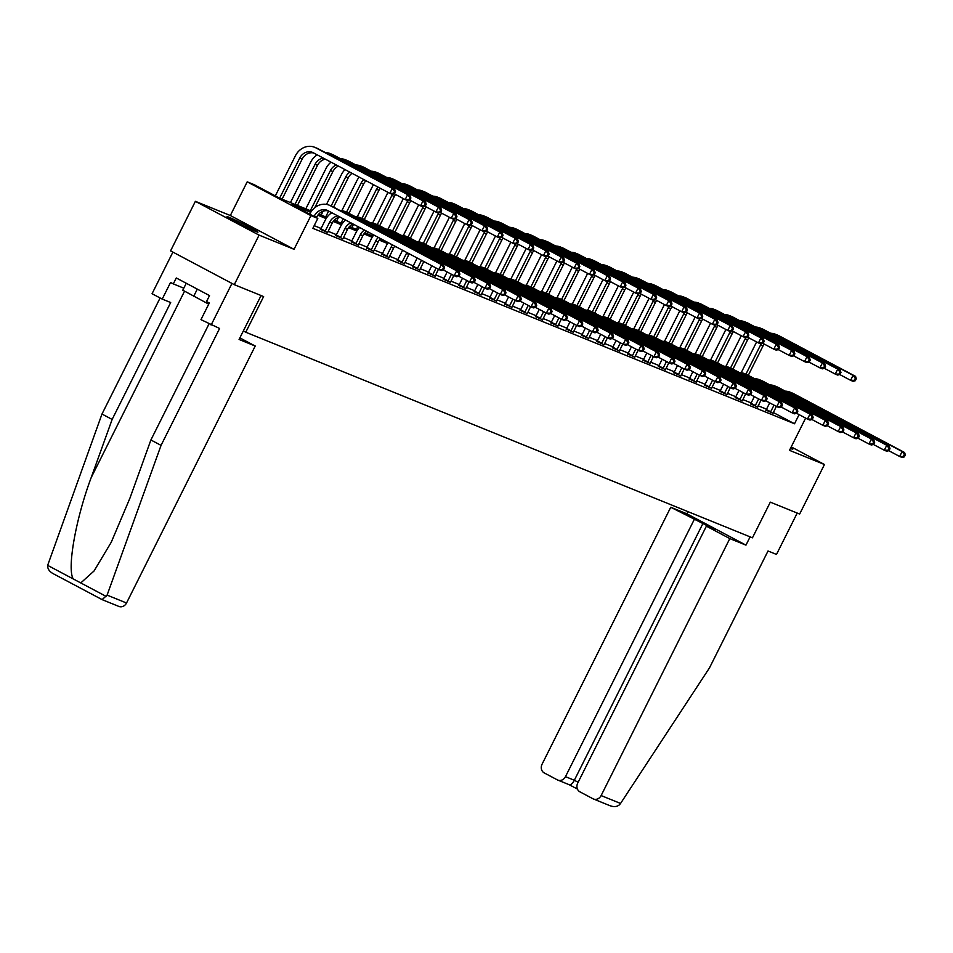 <?xml version="1.0" encoding="UTF-8"?>
<svg xmlns="http://www.w3.org/2000/svg" width="953" height="953" viewBox="0 0 953 953"><rect width="100%" height="100%" fill="white"/><g stroke="black" fill="none" stroke-linecap="round" stroke-linejoin="round"><path stroke-width="1.43" d="M790.454 448.422A17.297 0.739 26.6 0 0 790.776 448.553A17.297 0.739 26.6 0 0 792.813 449.173A17.297 0.739 26.6 0 0 790.799 447.743M229.065 217.296A17.297 0.739 26.6 0 0 227.028 216.676A17.297 0.739 26.6 0 0 238.357 223.157A17.297 0.739 26.6 0 0 255.928 231.543A17.297 0.739 26.6 0 0 257.965 232.163A17.297 0.739 26.6 0 0 246.624 225.682A17.297 0.739 26.6 0 0 229.065 217.296M805.642 418.093L789.501 450.34L824.452 464.516L799.65 514.048L770.31 502.148L752.453 537.814L245.767 332.228L263.624 296.562L234.283 284.661L170.575 250.865L195.377 201.333L259.085 235.117L294.048 249.305L310.916 215.616L247.196 181.832L254.094 184.632L279.92 198.331L311.536 211.161M294.048 249.305L230.328 215.521L195.377 201.333M230.328 215.521L247.196 181.832M824.452 464.516L791.228 446.897M234.283 284.661L259.085 235.117M243.349 330.941L245.767 332.228M310.749 212.34L291.975 204.716L317.802 218.416L312.846 228.327L794.516 423.763L773.276 412.494M766.534 409.182L758.159 405.787M751.167 402.952L742.804 399.557M735.811 396.722L727.437 393.327M720.444 390.492L712.082 387.097M705.089 384.262L696.714 380.866M689.734 378.031L681.359 374.636M674.367 371.789L665.992 368.394M659.011 365.559L650.637 362.164M643.644 359.329L635.282 355.934M628.289 353.098L619.915 349.703M612.934 346.868L604.559 343.473M597.567 340.638L589.192 337.243M582.212 334.396L573.837 331.001M566.844 328.166L558.482 324.77M551.489 321.935L543.115 318.54M536.122 315.705L527.759 312.31M520.767 309.475L512.392 306.08M505.412 303.245L497.037 299.85M490.045 297.002L481.682 293.607M474.689 290.772L466.315 287.377M459.322 284.542L450.96 281.147M443.967 278.312L435.592 274.917M428.612 272.082L420.237 268.686M413.245 265.851L404.882 262.456M397.889 259.609L389.515 256.214M382.522 253.379L374.16 249.984M367.167 247.149L358.793 243.754M351.812 240.918L343.437 237.523M336.445 234.688L328.082 231.293M321.09 228.458L314.18 225.647M320.494 229.339L327.558 232.544M335.849 235.57L342.913 238.774M351.216 241.8L358.28 245.016M366.571 248.03L373.636 251.247M381.939 254.272L389.003 257.477M397.294 260.503L404.358 263.707M412.649 266.733L419.713 269.937M428.016 272.963L435.08 276.179M443.371 279.193L450.435 282.41M458.738 285.423L465.803 288.64M474.094 291.666L481.158 294.87M489.449 297.896L496.513 301.1M504.816 304.126L511.88 307.331M520.171 310.356L527.235 313.573M535.538 316.587L542.602 319.803M550.894 322.817L557.958 326.033M566.249 329.059L573.313 332.263M581.616 335.289L588.68 338.494M596.971 341.519L604.035 344.724M612.338 347.75L619.402 350.966M627.693 353.98L634.758 357.196M643.049 360.21L650.125 363.427M658.416 366.452L665.48 369.657M673.771 372.683L680.835 375.887M689.138 378.913L696.202 382.117M704.493 385.143L711.557 388.359M719.86 391.373L726.925 394.59M735.216 397.604L742.28 400.82M750.571 403.846L757.635 407.05M765.938 410.076L773.002 413.28M794.516 423.763L799.09 414.626M317.802 218.416L310.916 215.616M318.767 214.091L326.891 217.391M334.122 220.322L342.258 223.621M349.489 226.552L357.613 229.852M364.844 232.782L372.968 236.082M380.211 239.024L385.155 241.026M397.21 247.423L394.637 246.374M387.549 243.503L379.282 240.144M372.194 237.273L363.915 233.914M356.827 231.031L348.56 227.684M341.472 224.801L333.193 221.441M326.105 218.571L317.837 215.211M316.408 217.677L316.753 216.986A11.091 9.733 112.1 0 1 328.32 210.887M314.073 216.438L314.299 215.986A11.091 9.733 112.1 0 1 327.082 210.279A11.091 9.733 112.1 0 1 327.868 210.649L438.856 269.496L441.334 264.553L330.346 205.693A16.63 14.605 -67.9 0 0 329.166 205.145A16.63 14.605 -67.9 0 0 309.987 213.71L309.761 214.151M443.562 269.902L441.31 270.497L438.856 269.496L443.562 269.902L444.551 267.924L443.562 267.519L442.573 269.508M443.562 267.519L441.334 264.553L443.788 265.542L332.811 206.694A16.63 14.605 -67.9 0 0 331.62 206.134L329.166 205.145M443.788 265.542L444.551 267.924M394.518 193.745L395.507 191.767L394.53 191.362L393.529 193.352L394.518 193.745L392.279 194.352L389.813 193.352L392.291 188.396L315.753 147.798A16.63 14.605 -67.9 0 0 314.561 147.25A16.63 14.605 -67.9 0 0 295.394 155.816L275.322 195.889M279.634 198.176L299.695 158.103A11.091 9.733 112.1 0 1 312.477 152.385A11.091 9.733 112.1 0 1 313.275 152.754L389.813 193.352L393.529 193.352M282.076 199.201L302.161 159.091A11.091 9.733 112.1 0 1 313.716 152.992M394.53 191.362L392.291 188.396L394.756 189.397L318.219 148.799A16.63 14.605 -67.9 0 0 317.027 148.251L314.561 147.25M394.756 189.397L395.507 191.767M186.264 283.255L182.785 290.2L208.719 304.15M197.307 289.116L193.566 296.586M102.114 599.628L107.105 595.113L161.057 445.361L219.595 328.463L200.964 319.648L209.303 302.994L206.539 301.541L209.517 295.597L176.281 277.966L173.303 283.911L170.551 282.457L162.224 299.099L170.682 302.53L112.144 419.427L101.983 414.043L47.65 565.367C47.471 568.774 49.342 571.562 53.273 573.718L102.209 599.675L118.875 606.43A6.659 5.837 112.1 0 0 126.535 602.999L255.225 346.022L239.87 337.886M112.144 419.427L91.19 477.608C75.763 518.658 66.853 569.084 73.286 578.959L80.779 582.938L94.049 570.99L111.263 542.221L129.93 498.157L150.896 439.976L209.017 323.913M162.224 299.099L152.063 293.715L172.898 252.104L231.96 283.422L211.125 325.033M101.983 414.043L160.104 297.979M161.057 445.361L150.896 439.976M261.086 295.525L239.072 339.471L255.225 346.022M173.303 283.911L183.798 288.175M687.983 511.654L686.899 513.81L670.745 507.258L715.25 529.761L706.387 526.163L577.709 783.14A6.659 5.837 -67.9 0 0 579.9 791.824L592.98 798.769A6.659 5.837 -67.9 0 0 593.457 798.995A6.659 5.837 -67.9 0 0 601.129 795.564L620.558 803.45L619.521 804.725C616.889 806.941 613.506 807.167 609.372 805.416M620.558 803.45L709.485 667.886L768.023 550.989L776.492 554.432L797.208 513.059M670.745 507.258L542.054 764.246A6.659 5.837 -67.9 0 0 544.246 772.931L557.338 779.864A6.659 5.837 -67.9 0 0 557.815 780.09A6.659 5.837 -67.9 0 0 565.474 776.659L574.337 780.257C572.408 783.747 570.68 785.212 569.155 784.664M694.165 519.683L565.474 776.659M706.387 526.163L729.807 538.588L601.129 795.564M686.899 513.81L745.961 545.14L729.807 538.588M750.106 536.861L745.961 545.14M703.028 523.28L574.337 780.257L578.137 782.27M569.31 784.76L577.411 789.048L569.263 784.724M327.51 232.723L332.12 223.216A11.091 9.733 112.1 0 1 339.923 217.034M320.387 229.482L320.935 228.768L325.235 231.055L329.655 222.216A11.091 9.733 112.1 0 1 337.898 215.962M331.811 212.745A16.63 14.605 -67.9 0 0 325.354 219.94L320.935 228.768M458.917 276.132L459.906 274.154L458.929 273.749L457.928 275.739L458.917 276.132L456.678 276.727L454.212 275.739L456.69 270.783L345.713 211.923A16.63 14.605 -67.9 0 0 344.521 211.375A16.63 14.605 -67.9 0 0 339.852 210.422M443.324 269.961L454.212 275.739L457.928 275.739M458.929 273.749L456.69 270.783L459.155 271.784L348.167 212.924A16.63 14.605 -67.9 0 0 346.987 212.376L344.521 211.375M459.155 271.784L459.906 274.154M342.866 238.953L347.476 229.447A11.091 9.733 112.1 0 1 353.027 223.991M335.742 235.713L336.29 234.998L340.59 237.285L345.022 228.458A11.091 9.733 112.1 0 1 350.883 222.847M345.629 220.072A16.63 14.605 -67.9 0 0 340.709 226.171L336.29 234.998M474.272 282.362L475.273 280.385L474.284 279.991L473.296 281.969L474.272 282.362L472.033 282.97L469.567 281.969L472.057 277.013L361.068 218.154A16.63 14.605 -67.9 0 0 359.877 217.606A16.63 14.605 -67.9 0 0 355.207 216.665M458.691 276.191L469.567 281.969L473.296 281.969M474.284 279.991L472.057 277.013L474.511 278.014L363.534 219.154A16.63 14.605 -67.9 0 0 362.343 218.606L359.877 217.606M474.511 278.014L475.273 280.385M317.218 154.851A16.63 14.605 -67.9 0 0 310.749 162.046L290.451 202.596M294.977 204.442L315.062 164.333A11.091 9.733 112.1 0 1 323.305 158.079M297.431 205.431L317.516 165.334A11.091 9.733 112.1 0 1 325.318 159.151M409.885 199.975L410.874 197.998L409.885 197.605L408.897 199.582L409.885 199.975L407.634 200.583L405.18 199.582L407.658 194.626L331.108 154.041A16.63 14.605 -67.9 0 0 329.929 153.481A16.63 14.605 -67.9 0 0 325.247 152.54M394.292 193.804L405.18 199.582L408.897 199.582M409.885 197.605L407.658 194.626L410.112 195.627L333.574 155.029A16.63 14.605 -67.9 0 0 332.383 154.481L329.929 153.481M410.112 195.627L410.874 197.998M331.036 162.177A16.63 14.605 -67.9 0 0 326.117 168.276L305.806 208.838M310.333 210.673L330.417 170.563A11.091 9.733 112.1 0 1 336.29 164.964M314.788 207.694L332.883 171.564A11.091 9.733 112.1 0 1 338.422 166.096M425.241 206.217L426.229 204.228L425.252 203.835L424.252 205.812L425.241 206.217L423.001 206.813L420.535 205.812L423.013 200.857L346.475 160.271A16.63 14.605 -67.9 0 0 345.284 159.711A16.63 14.605 -67.9 0 0 340.614 158.77M409.647 200.047L420.535 205.812L424.252 205.812M425.252 203.835L423.013 200.857L425.479 201.857L348.929 161.271A16.63 14.605 -67.9 0 0 347.75 160.712L345.284 159.711M425.479 201.857L426.229 204.228M358.233 245.183L362.843 235.689A11.091 9.733 112.1 0 1 366.655 231.21M351.109 241.943L351.645 241.228L355.957 243.515L360.377 234.688A11.091 9.733 112.1 0 1 364.439 230.042M359.638 227.493A16.63 14.605 -67.9 0 0 356.077 232.401L351.645 241.228M489.639 288.604L490.628 286.615L489.639 286.222L488.651 288.199L489.639 288.604L487.388 289.2L484.934 288.199L487.412 283.244L376.423 224.396A16.63 14.605 -67.9 0 0 375.244 223.836A16.63 14.605 -67.9 0 0 370.574 222.895M474.046 282.433L484.934 288.199L488.651 288.199M489.639 286.222L487.412 283.244L489.878 284.244L378.889 225.384A16.63 14.605 -67.9 0 0 377.698 224.837L375.244 223.836M489.878 284.244L490.628 286.615M373.588 251.413L378.198 241.919A11.091 9.733 112.1 0 1 380.604 238.619M366.464 248.173L367.012 247.458L371.313 249.746L375.732 240.918A11.091 9.733 112.1 0 1 378.353 237.416M373.802 235.01A16.63 14.605 -67.9 0 0 371.432 238.631L367.012 247.458M504.995 294.834L505.983 292.845L505.007 292.452L504.018 294.429L504.995 294.834L502.755 295.43L500.289 294.429L502.767 289.474L391.79 230.626A16.63 14.605 -67.9 0 0 390.599 230.066A16.63 14.605 -67.9 0 0 385.929 229.125M489.413 288.664L500.289 294.429L504.018 294.429M505.007 292.452L502.767 289.474L505.233 290.474L394.244 231.627A16.63 14.605 -67.9 0 0 393.065 231.067L390.599 230.066M505.233 290.474L505.983 292.845M388.955 257.655L393.553 248.149A11.091 9.733 112.1 0 1 394.804 246.148M381.831 254.403L382.367 253.701L386.68 255.976L391.099 247.149A11.091 9.733 112.1 0 1 392.517 244.933M388.133 242.61A16.63 14.605 -67.9 0 0 386.787 244.861L382.367 253.701M520.362 301.065L521.351 299.087L520.362 298.682L519.373 300.66L520.362 301.065L518.11 301.66L515.656 300.66L518.134 295.704L407.145 236.856A16.63 14.605 -67.9 0 0 405.966 236.296A16.63 14.605 -67.9 0 0 401.284 235.355M504.768 294.894L515.656 300.66L519.373 300.66M520.362 298.682L518.134 295.704L520.588 296.705L409.611 237.857A16.63 14.605 -67.9 0 0 408.42 237.297L405.966 236.296M520.588 296.705L521.351 299.087M345.034 169.598A16.63 14.605 -67.9 0 0 341.472 174.506L326.51 204.383M323.103 211.197L321.173 215.068M325.7 216.903L328.63 211.054M331.179 205.955L345.784 176.793A11.091 9.733 112.1 0 1 349.846 172.148M330.143 213.937L330.965 212.293M333.574 207.099L348.238 177.794A11.091 9.733 112.1 0 1 352.05 173.327M440.596 212.448L441.596 210.458L440.608 210.065L439.619 212.042L440.596 212.448L438.356 213.043L435.89 212.042L438.38 207.087L361.83 166.501A16.63 14.605 -67.9 0 0 360.639 165.941A16.63 14.605 -67.9 0 0 355.969 165M425.014 206.277L435.89 212.042L439.619 212.042M440.608 210.065L438.38 207.087L440.834 208.088L364.296 167.502A16.63 14.605 -67.9 0 0 363.105 166.942L360.639 165.941M440.834 208.088L441.596 210.458M359.21 177.115A16.63 14.605 -67.9 0 0 356.839 180.748L341.877 210.613M338.458 217.439L336.528 221.299M341.055 223.133L343.235 218.797M346.535 212.185L361.139 183.024A11.091 9.733 112.1 0 1 363.748 179.533M348.929 213.329L363.605 184.024A11.091 9.733 112.1 0 1 366.012 180.725M455.963 218.678L456.952 216.7L455.963 216.295L454.974 218.273L455.963 218.678L453.711 219.273L451.257 218.273L453.735 213.329L377.185 172.731A16.63 14.605 -67.9 0 0 376.006 172.183A16.63 14.605 -67.9 0 0 371.336 171.23M440.369 212.507L451.257 218.273L454.974 218.273M455.963 216.295L453.735 213.329L456.201 214.318L379.651 173.732A16.63 14.605 -67.9 0 0 378.46 173.172L376.006 172.183M456.201 214.318L456.952 216.7M373.528 184.715A16.63 14.605 -67.9 0 0 372.194 186.979L357.232 216.855M353.527 224.253L351.883 227.529M356.41 229.363L357.828 226.54M361.902 218.428L376.495 189.254A11.091 9.733 112.1 0 1 377.924 187.038M364.284 219.559L378.96 190.255A11.091 9.733 112.1 0 1 380.211 188.253M471.318 224.908L472.307 222.931L471.33 222.525L470.341 224.515L471.318 224.908L469.079 225.504L466.613 224.515L469.09 219.559L392.553 178.961A16.63 14.605 -67.9 0 0 391.361 178.414A16.63 14.605 -67.9 0 0 386.692 177.461M455.737 218.737L466.613 224.515L470.341 224.515M471.33 222.525L469.09 219.559L471.556 220.56L395.019 179.962A16.63 14.605 -67.9 0 0 393.827 179.414L391.361 178.414M471.556 220.56L472.307 222.931M404.31 263.886L408.92 254.38A11.091 9.733 112.1 0 1 409.23 253.796M397.187 260.645L397.735 259.931L402.035 262.206L406.454 253.379A11.091 9.733 112.1 0 1 406.907 252.557M402.595 250.27A16.63 14.605 -67.9 0 0 402.154 251.104L397.735 259.931M535.717 307.295L536.706 305.317L535.729 304.912L534.728 306.902L535.717 307.295L533.477 307.89L531.012 306.89L533.489 301.946L422.513 243.086A16.63 14.605 -67.9 0 0 421.321 242.538A16.63 14.605 -67.9 0 0 416.652 241.585M520.124 301.124L531.012 306.89L534.728 306.902M535.729 304.912L533.489 301.946L535.955 302.947L424.967 244.087A16.63 14.605 -67.9 0 0 423.787 243.527L421.321 242.538M535.955 302.947L536.706 305.317M387.99 192.387A16.63 14.605 -67.9 0 0 387.549 193.209L372.599 223.085M368.132 231.996L367.25 233.759M371.777 235.594L372.432 234.283M377.257 224.658L391.862 195.496A11.091 9.733 112.1 0 1 392.565 194.269M379.651 225.79L394.316 196.485A11.091 9.733 112.1 0 1 395.578 194.483M486.685 231.138L487.674 229.161L486.685 228.756L485.696 230.745L486.685 231.138L484.434 231.746L481.98 230.745L484.458 225.79L407.908 185.192A16.63 14.605 -67.9 0 0 406.728 184.644A16.63 14.605 -67.9 0 0 402.047 183.703M471.092 224.968L481.98 230.745L485.696 230.745M486.685 228.756L484.458 225.79L486.912 226.79L410.374 186.192A16.63 14.605 -67.9 0 0 409.182 185.644L406.728 184.644M486.912 226.79L487.674 229.161M419.665 270.116L423.823 261.527M412.542 266.876L413.09 266.161L417.39 268.448L421.476 260.288M417.176 258.001L413.09 266.161M551.072 313.525L552.073 311.548L551.084 311.143L550.095 313.132L551.072 313.525L548.833 314.121L546.367 313.132L548.857 308.176L437.868 249.317A16.63 14.605 -67.9 0 0 436.677 248.769A16.63 14.605 -67.9 0 0 432.007 247.816M535.491 307.354L546.367 313.132L550.095 313.132M551.084 311.143L548.857 308.176L551.31 309.177L440.334 250.317A16.63 14.605 -67.9 0 0 439.142 249.769L436.677 248.769M551.31 309.177L552.073 311.548M403.357 198.617A16.63 14.605 -67.9 0 0 402.916 199.439L387.954 229.316M392.612 230.888L407.217 201.726A11.091 9.733 112.1 0 1 407.92 200.499M395.007 232.02L409.683 202.727A11.091 9.733 112.1 0 1 410.934 200.726M502.04 237.368L503.029 235.391L502.052 234.998L501.052 236.975L502.04 237.368L499.801 237.976L497.335 236.975L499.813 232.02L423.275 191.434A16.63 14.605 -67.9 0 0 422.084 190.874A16.63 14.605 -67.9 0 0 417.414 189.933M486.447 231.198L497.335 236.975L501.052 236.975M502.052 234.998L499.813 232.02L502.279 233.02L425.729 192.423A16.63 14.605 -67.9 0 0 424.55 191.875L422.084 190.874M502.279 233.02L503.029 235.391M435.033 276.346L438.428 269.27M427.909 273.106L428.445 272.391L432.757 274.678L436.081 268.031M431.78 265.756L428.445 272.391M566.439 319.755L567.428 317.778L566.439 317.385L565.451 319.362L566.439 319.755L564.188 320.363L561.734 319.362L564.212 314.407L453.223 255.547A16.63 14.605 -67.9 0 0 452.044 254.999A16.63 14.605 -67.9 0 0 447.374 254.058M550.846 313.585L561.734 319.362L565.451 319.362M566.439 317.385L564.212 314.407L566.678 315.407L455.689 256.548A16.63 14.605 -67.9 0 0 454.498 256L452.044 254.999M566.678 315.407L567.428 317.778M418.712 204.847A16.63 14.605 -67.9 0 0 418.272 205.669L403.322 235.546M407.979 237.118L422.584 207.957A11.091 9.733 112.1 0 1 423.275 206.741M410.374 238.262L425.038 208.957A11.091 9.733 112.1 0 1 426.289 206.956M517.396 243.611L518.396 241.621L517.408 241.228L516.419 243.206L517.396 243.611L515.156 244.206L512.69 243.206L515.18 238.25L438.63 197.664A16.63 14.605 -67.9 0 0 437.439 197.104A16.63 14.605 -67.9 0 0 432.769 196.163M501.814 237.44L512.69 243.206L516.419 243.206M517.408 241.228L515.18 238.25L517.634 239.251L441.096 198.665A16.63 14.605 -67.9 0 0 439.905 198.105L437.439 197.104M517.634 239.251L518.396 241.621M450.388 282.576L453.783 275.512M443.264 279.336L443.812 278.621L448.113 280.909L451.436 274.261M447.136 271.986L443.812 278.621M581.795 325.997L582.783 324.008L581.806 323.615L580.818 325.592L581.795 325.997L579.555 326.593L577.089 325.592L579.567 320.637L468.59 261.789A16.63 14.605 -67.9 0 0 467.399 261.229A16.63 14.605 -67.9 0 0 462.729 260.288M566.213 319.827L577.089 325.592L580.818 325.592M581.806 323.615L579.567 320.637L582.033 321.637L471.044 262.778A16.63 14.605 -67.9 0 0 469.865 262.23L467.399 261.229M582.033 321.637L582.783 324.008M434.08 211.078A16.63 14.605 -67.9 0 0 433.639 211.911L418.677 241.776M423.335 243.349L437.939 214.187A11.091 9.733 112.1 0 1 438.642 212.972M425.729 244.492L440.405 215.187A11.091 9.733 112.1 0 1 441.656 213.186M532.763 249.841L533.751 247.851L532.763 247.458L531.774 249.436L532.763 249.841L530.511 250.436L528.057 249.436L530.535 244.48L453.997 203.894A16.63 14.605 -67.9 0 0 452.806 203.334A16.63 14.605 -67.9 0 0 448.136 202.393M517.169 243.67L528.057 249.436L531.774 249.436M532.763 247.458L530.535 244.48L533.001 245.481L456.451 204.895A16.63 14.605 -67.9 0 0 455.26 204.335L452.806 203.334M533.001 245.481L533.751 247.851M465.755 288.807L469.138 281.743M458.631 285.566L459.167 284.852L463.48 287.139L466.803 280.504M462.491 278.216L459.167 284.852M597.162 332.228L598.15 330.238L597.162 329.845L596.173 331.823L597.162 332.228L594.91 332.823L592.456 331.823L594.934 326.867L483.945 268.019A16.63 14.605 -67.9 0 0 482.766 267.459A16.63 14.605 -67.9 0 0 478.084 266.518M581.568 326.057L592.456 331.823L596.173 331.823M597.162 329.845L594.934 326.867L597.388 327.868L486.411 269.02A16.63 14.605 -67.9 0 0 485.22 268.46L482.766 267.459M597.388 327.868L598.15 330.238M449.435 217.308A16.63 14.605 -67.9 0 0 448.994 218.142L434.032 248.006M438.702 249.579L453.294 220.417A11.091 9.733 112.1 0 1 453.997 219.202M441.084 250.722L455.76 221.418A11.091 9.733 112.1 0 1 457.011 219.416M548.118 256.071L549.107 254.094L548.13 253.689L547.141 255.666L548.118 256.071L545.878 256.667L543.413 255.666L545.89 250.722L469.352 210.125A16.63 14.605 -67.9 0 0 468.161 209.577A16.63 14.605 -67.9 0 0 463.492 208.624M532.536 249.9L543.413 255.666L547.141 255.666M548.13 253.689L545.89 250.722L548.356 251.711L471.818 211.125A16.63 14.605 -67.9 0 0 470.627 210.577L468.161 209.577M548.356 251.711L549.107 254.094M481.11 295.049L484.505 287.973M473.986 291.797L474.534 291.094L478.835 293.369L482.158 286.734M477.858 284.447L474.534 291.094M612.517 338.458L613.506 336.48L612.529 336.075L611.528 338.053L612.517 338.458L610.277 339.054L607.811 338.053L610.289 333.109L499.312 274.25A16.63 14.605 -67.9 0 0 498.121 273.69A16.63 14.605 -67.9 0 0 493.451 272.749M596.923 332.287L607.811 338.053L611.528 338.053M612.529 336.075L610.289 333.109L612.755 334.098L501.766 275.25A16.63 14.605 -67.9 0 0 500.587 274.69L498.121 273.69M612.755 334.098L613.506 336.48M464.79 223.55A16.63 14.605 -67.9 0 0 464.349 224.372L449.399 254.248M454.057 255.821L468.662 226.647A11.091 9.733 112.1 0 1 469.364 225.432M456.451 256.953L471.127 227.648A11.091 9.733 112.1 0 1 472.378 225.647M563.485 262.301L564.474 260.324L563.485 259.919L562.496 261.908L563.485 262.301L561.234 262.897L558.78 261.908L561.257 256.953L484.708 216.355A16.63 14.605 -67.9 0 0 483.528 215.807A16.63 14.605 -67.9 0 0 478.859 214.854M547.892 256.131L558.78 261.908L562.496 261.908M563.485 259.919L561.257 256.953L563.711 257.953L487.174 217.355A16.63 14.605 -67.9 0 0 485.982 216.807L483.528 215.807M563.711 257.953L564.474 260.324M496.465 301.279L499.86 294.203M489.342 298.039L489.89 297.324L494.19 299.599L497.526 292.964M493.213 290.677L489.89 297.324M627.872 344.688L628.873 342.711L627.884 342.306L626.895 344.295L627.872 344.688L625.633 345.284L623.167 344.283L625.656 339.339L514.668 280.48A16.63 14.605 -67.9 0 0 513.476 279.932A16.63 14.605 -67.9 0 0 508.807 278.979M612.291 338.518L623.167 344.283L626.895 344.295M627.884 342.306L625.656 339.339L628.11 340.34L517.134 281.48A16.63 14.605 -67.9 0 0 515.942 280.921L513.476 279.932M628.11 340.34L628.873 342.711M480.157 229.78A16.63 14.605 -67.9 0 0 479.716 230.602L464.754 260.479M469.412 262.051L484.017 232.889A11.091 9.733 112.1 0 1 484.72 231.662M471.806 263.183L486.483 233.878A11.091 9.733 112.1 0 1 487.733 231.877M578.84 268.532L579.829 266.554L578.852 266.149L577.852 268.138L578.84 268.532L576.601 269.139L574.135 268.138L576.613 263.183L500.075 222.597A16.63 14.605 -67.9 0 0 498.884 222.037A16.63 14.605 -67.9 0 0 494.214 221.096M563.247 262.361L574.135 268.138L577.852 268.138M578.852 266.149L576.613 263.183L579.079 264.184L502.529 223.586A16.63 14.605 -67.9 0 0 501.349 223.038L498.884 222.037M579.079 264.184L579.829 266.554M511.832 307.509L515.228 300.433M504.709 304.269L505.245 303.554L509.557 305.842L512.881 299.194M508.58 296.907L505.245 303.554M643.239 350.918L644.228 348.941L643.239 348.536L642.251 350.525L643.239 350.918L640.988 351.514L638.534 350.525L641.012 345.57L530.023 286.71A16.63 14.605 -67.9 0 0 528.844 286.162A16.63 14.605 -67.9 0 0 524.174 285.209M627.646 344.748L638.534 350.525L642.251 350.525M643.239 348.536L641.012 345.57L643.478 346.57L532.489 287.711A16.63 14.605 -67.9 0 0 531.298 287.163L528.844 286.162M643.478 346.57L644.228 348.941M495.512 236.01A16.63 14.605 -67.9 0 0 495.072 236.832L480.121 266.709M484.779 268.281L499.384 239.12A11.091 9.733 112.1 0 1 500.075 237.893M487.174 269.413L501.838 240.12A11.091 9.733 112.1 0 1 503.089 238.119M594.195 274.762L595.196 272.784L594.207 272.391L593.219 274.369L594.195 274.762L591.956 275.369L589.49 274.369L591.98 269.413L515.43 228.827A16.63 14.605 -67.9 0 0 514.239 228.267A16.63 14.605 -67.9 0 0 509.569 227.326M578.614 268.591L589.49 274.369L593.219 274.369M594.207 272.391L591.98 269.413L594.434 270.414L517.896 229.828A16.63 14.605 -67.9 0 0 516.705 229.268L514.239 228.267M594.434 270.414L595.196 272.784M527.188 313.74L530.583 306.663M520.064 310.499L520.612 309.785L524.912 312.072L528.236 305.425M523.936 303.149L520.612 309.785M658.594 357.149L659.595 355.171L658.606 354.778L657.618 356.756L658.594 357.149L656.355 357.756L653.889 356.756L656.367 351.8L545.39 292.94A16.63 14.605 -67.9 0 0 544.199 292.392A16.63 14.605 -67.9 0 0 539.529 291.451M643.013 350.978L653.889 356.756L657.618 356.756M658.606 354.778L656.367 351.8L658.833 352.801L547.844 293.941A16.63 14.605 -67.9 0 0 546.665 293.393L544.199 292.392M658.833 352.801L659.595 355.171M510.879 242.241A16.63 14.605 -67.9 0 0 510.439 243.063L495.477 272.939M500.134 274.512L514.739 245.35A11.091 9.733 112.1 0 1 515.442 244.135M502.529 275.655L517.205 246.351A11.091 9.733 112.1 0 1 518.456 244.349M609.563 281.004L610.551 279.015L609.563 278.621L608.574 280.599L609.563 281.004L607.311 281.6L604.857 280.599L607.335 275.643L530.797 235.057A16.63 14.605 -67.9 0 0 529.606 234.498A16.63 14.605 -67.9 0 0 524.936 233.556M593.969 274.833L604.857 280.599L608.574 280.599M609.563 278.621L607.335 275.643L609.801 276.644L533.251 236.058A16.63 14.605 -67.9 0 0 532.072 235.498L529.606 234.498M609.801 276.644L610.551 279.015M542.555 319.97L545.938 312.906M535.431 316.73L535.967 316.015L540.28 318.302L543.603 311.655M539.303 309.38L535.967 316.015M673.962 363.391L674.95 361.401L673.962 361.008L672.973 362.986L673.962 363.391L671.71 363.986L669.256 362.986L671.734 358.03L560.745 299.182A16.63 14.605 -67.9 0 0 559.566 298.623A16.63 14.605 -67.9 0 0 554.884 297.681M658.368 357.22L669.256 362.986L672.973 362.986M673.962 361.008L671.734 358.03L674.188 359.031L563.211 300.171A16.63 14.605 -67.9 0 0 562.02 299.623L559.566 298.623M674.188 359.031L674.95 361.401M526.235 248.471A16.63 14.605 -67.9 0 0 525.794 249.305L510.832 279.169M515.502 280.742L530.106 251.58A11.091 9.733 112.1 0 1 530.797 250.365M517.884 281.885L532.56 252.581A11.091 9.733 112.1 0 1 533.811 250.579M624.918 287.234L625.918 285.245L624.93 284.852L623.941 286.829L624.918 287.234L622.678 287.83L620.212 286.829L622.69 281.874L546.152 241.288A16.63 14.605 -67.9 0 0 544.961 240.74A16.63 14.605 -67.9 0 0 540.291 239.787M609.336 281.064L620.212 286.829L623.941 286.829M624.93 284.852L622.69 281.874L625.156 282.874L548.618 242.288A16.63 14.605 -67.9 0 0 547.427 241.728L544.961 240.74M625.156 282.874L625.918 285.245M557.91 326.2L561.305 319.136M550.786 322.96L551.334 322.245L555.635 324.532L558.958 317.897M554.658 315.61L551.334 322.245M689.317 369.621L690.306 367.632L689.329 367.239L688.328 369.216L689.317 369.621L687.077 370.217L684.611 369.216L687.089 364.26L576.112 305.413A16.63 14.605 -67.9 0 0 574.921 304.853A16.63 14.605 -67.9 0 0 570.251 303.912M673.723 363.45L684.611 369.216L688.328 369.216M689.329 367.239L687.089 364.26L689.555 365.261L578.566 306.413A16.63 14.605 -67.9 0 0 577.387 305.853L574.921 304.853M689.555 365.261L690.306 367.632M541.59 254.701A16.63 14.605 -67.9 0 0 541.161 255.535L526.199 285.4M530.857 286.972L545.461 257.81A11.091 9.733 112.1 0 1 546.164 256.595M533.251 288.116L547.927 258.811A11.091 9.733 112.1 0 1 549.178 256.81M640.285 293.464L641.274 291.487L640.285 291.082L639.296 293.059L640.285 293.464L638.034 294.06L635.58 293.059L638.057 288.116L561.508 247.518A16.63 14.605 -67.9 0 0 560.328 246.97A16.63 14.605 -67.9 0 0 555.659 246.017M624.691 287.294L635.58 293.059L639.296 293.059M640.285 291.082L638.057 288.116L640.511 289.104L563.973 248.519A16.63 14.605 -67.9 0 0 562.782 247.971L560.328 246.97M640.511 289.104L641.274 291.487M573.265 332.442L576.66 325.366M566.142 329.19L566.69 328.487L570.99 330.762L574.325 324.127M570.013 321.84L566.69 328.487M704.672 375.851L705.673 373.874L704.684 373.469L703.695 375.446L704.672 375.851L702.432 376.447L699.967 375.446L702.456 370.503L591.468 311.643A16.63 14.605 -67.9 0 0 590.276 311.083A16.63 14.605 -67.9 0 0 585.607 310.142M689.09 369.681L699.967 375.446L703.695 375.446M704.684 373.469L702.456 370.503L704.91 371.491L593.933 312.644A16.63 14.605 -67.9 0 0 592.742 312.084L590.276 311.083M704.91 371.491L705.673 373.874M556.957 260.943A16.63 14.605 -67.9 0 0 556.516 261.765L541.554 291.642M546.212 293.214L560.817 264.041A11.091 9.733 112.1 0 1 561.52 262.825M548.606 294.346L563.283 265.041A11.091 9.733 112.1 0 1 564.533 263.04M655.64 299.695L656.629 297.717L655.652 297.312L654.651 299.302L655.64 299.695L653.401 300.29L650.935 299.302L653.413 294.346L576.875 253.748A16.63 14.605 -67.9 0 0 575.683 253.2A16.63 14.605 -67.9 0 0 571.014 252.247M640.047 293.524L650.935 299.302L654.651 299.302M655.652 297.312L653.413 294.346L655.878 295.347L579.329 254.749A16.63 14.605 -67.9 0 0 578.149 254.201L575.683 253.2M655.878 295.347L656.629 297.717M588.632 338.672L592.027 331.596M581.509 335.432L582.045 334.717L586.357 336.993L589.681 330.357M585.38 328.07L582.045 334.717M720.039 382.082L721.028 380.104L720.039 379.699L719.05 381.688L720.039 382.082L717.788 382.677L715.334 381.676L717.812 376.733L606.823 317.873A16.63 14.605 -67.9 0 0 605.643 317.325A16.63 14.605 -67.9 0 0 600.974 316.372M704.446 375.911L715.334 381.676L719.05 381.688M720.039 379.699L717.812 376.733L720.277 377.733L609.289 318.874A16.63 14.605 -67.9 0 0 608.097 318.314L605.643 317.325M720.277 377.733L721.028 380.104M572.312 267.174A16.63 14.605 -67.9 0 0 571.871 267.996L556.921 297.872M561.579 299.445L576.184 270.283A11.091 9.733 112.1 0 1 576.875 269.056M563.973 300.576L578.638 271.283A11.091 9.733 112.1 0 1 579.889 269.27M670.995 305.925L671.996 303.947L671.007 303.542L670.019 305.532L670.995 305.925L668.756 306.532L666.29 305.532L668.78 300.576L592.23 259.99A16.63 14.605 -67.9 0 0 591.051 259.43A16.63 14.605 -67.9 0 0 586.369 258.489M655.414 299.754L666.29 305.532L670.019 305.532M671.007 303.542L668.78 300.576L671.234 301.577L594.696 260.979A16.63 14.605 -67.9 0 0 593.505 260.431L591.051 259.43M671.234 301.577L671.996 303.947M603.988 344.903L607.383 337.827M596.864 341.662L597.412 340.948L601.712 343.235L605.048 336.588M600.735 334.3L597.412 340.948M735.394 388.312L736.395 386.334L735.406 385.929L734.418 387.919L735.394 388.312L733.155 388.919L730.689 387.919L733.167 382.963L622.19 324.103A16.63 14.605 -67.9 0 0 620.999 323.555A16.63 14.605 -67.9 0 0 616.329 322.602M719.813 382.141L730.689 387.919L734.418 387.919M735.406 385.929L733.167 382.963L735.633 383.964L624.656 325.104A16.63 14.605 -67.9 0 0 623.465 324.556L620.999 323.555M735.633 383.964L736.395 386.334M587.679 273.404A16.63 14.605 -67.9 0 0 587.239 274.226L572.276 304.102M576.934 305.675L591.539 276.513A11.091 9.733 112.1 0 1 592.242 275.286M579.329 306.806L594.005 277.514A11.091 9.733 112.1 0 1 595.256 275.512M686.363 312.155L687.351 310.178L686.363 309.785L685.374 311.762L686.363 312.155L684.111 312.763L681.657 311.762L684.135 306.806L607.597 266.221A16.63 14.605 -67.9 0 0 606.406 265.661A16.63 14.605 -67.9 0 0 601.736 264.72M670.769 305.984L681.657 311.762L685.374 311.762M686.363 309.785L684.135 306.806L686.601 307.807L610.051 267.221A16.63 14.605 -67.9 0 0 608.872 266.661L606.406 265.661M686.601 307.807L687.351 310.178M619.355 351.133L622.738 344.057M612.231 347.893L612.767 347.178L617.079 349.465L620.403 342.818M616.103 340.543L612.767 347.178M750.761 394.542L751.75 392.565L750.761 392.171L749.773 394.149L750.761 394.542L748.51 395.15L746.056 394.149L748.534 389.193L637.545 330.334A16.63 14.605 -67.9 0 0 636.366 329.786A16.63 14.605 -67.9 0 0 631.684 328.845M735.168 388.371L746.056 394.149L749.773 394.149M750.761 392.171L748.534 389.193L750.988 390.194L640.011 331.334A16.63 14.605 -67.9 0 0 638.82 330.786L636.366 329.786M750.988 390.194L751.75 392.565M603.035 279.634A16.63 14.605 -67.9 0 0 602.594 280.456L587.632 310.333M592.301 311.905L606.906 282.743A11.091 9.733 112.1 0 1 607.597 281.528M594.684 313.049L609.36 283.744A11.091 9.733 112.1 0 1 610.611 281.743M701.718 318.397L702.718 316.408L701.73 316.015L700.741 317.992L701.718 318.397L699.478 318.993L697.012 317.992L699.49 313.037L622.952 272.451A16.63 14.605 -67.9 0 0 621.761 271.891A16.63 14.605 -67.9 0 0 617.091 270.95M686.136 312.227L697.012 317.992L700.741 317.992M701.73 316.015L699.49 313.037L701.956 314.037L625.418 273.451A16.63 14.605 -67.9 0 0 624.227 272.892L621.761 271.891M701.956 314.037L702.718 316.408M634.71 357.363L638.105 350.299M627.586 354.123L628.134 353.408L632.435 355.695L635.758 349.048M631.458 346.773L628.134 353.408M766.117 400.784L767.105 398.795L766.129 398.402L765.128 400.379L766.117 400.784L763.877 401.38L761.411 400.379L763.889 395.424L652.912 336.576A16.63 14.605 -67.9 0 0 651.721 336.016A16.63 14.605 -67.9 0 0 647.051 335.075M750.523 394.613L761.411 400.379L765.128 400.379M766.129 398.402L763.889 395.424L766.355 396.424L655.366 337.565A16.63 14.605 -67.9 0 0 654.187 337.017L651.721 336.016M766.355 396.424L767.105 398.795M618.39 285.864A16.63 14.605 -67.9 0 0 617.961 286.698L602.999 316.563M607.657 318.135L622.261 288.973A11.091 9.733 112.1 0 1 622.964 287.758M610.051 319.279L624.727 289.974A11.091 9.733 112.1 0 1 625.978 287.973M717.085 324.628L718.074 322.65L717.085 322.245L716.096 324.223L717.085 324.628L714.833 325.223L712.379 324.223L714.857 319.267L638.307 278.681A16.63 14.605 -67.9 0 0 637.128 278.133A16.63 14.605 -67.9 0 0 632.458 277.18M701.491 318.457L712.379 324.223L716.096 324.223M717.085 322.245L714.857 319.267L717.311 320.268L640.773 279.682A16.63 14.605 -67.9 0 0 639.582 279.122L637.128 278.133M717.311 320.268L718.074 322.65M650.065 363.593L653.46 356.529M642.941 360.353L643.489 359.638L647.802 361.926L651.125 355.29M646.813 353.003L643.489 359.638M781.472 407.014L782.473 405.025L781.484 404.632L780.495 406.609L781.472 407.014L779.232 407.61L776.766 406.609L779.256 401.654L668.267 342.806A16.63 14.605 -67.9 0 0 667.076 342.246A16.63 14.605 -67.9 0 0 662.406 341.305M765.89 400.844L776.766 406.609L780.495 406.609M781.484 404.632L779.256 401.654L781.71 402.654L670.733 343.807A16.63 14.605 -67.9 0 0 669.542 343.247L667.076 342.246M781.71 402.654L782.473 405.025M633.757 292.094A16.63 14.605 -67.9 0 0 633.316 292.928L618.354 322.793M623.012 324.365L637.617 295.204A11.091 9.733 112.1 0 1 638.319 293.989M625.406 325.509L640.082 296.204A11.091 9.733 112.1 0 1 641.333 294.203M732.44 330.858L733.429 328.88L732.452 328.475L731.451 330.453L732.44 330.858L730.201 331.453L727.735 330.453L730.212 325.509L653.675 284.911A16.63 14.605 -67.9 0 0 652.483 284.363A16.63 14.605 -67.9 0 0 647.814 283.41M716.847 324.687L727.735 330.453L731.451 330.453M732.452 328.475L730.212 325.509L732.678 326.498L656.129 285.912A16.63 14.605 -67.9 0 0 654.949 285.364L652.483 284.363M732.678 326.498L733.429 328.88M665.432 369.835L668.827 362.759M658.309 366.595L658.857 365.881L663.157 368.156L666.481 361.521M662.18 359.233L658.857 365.881M796.839 413.245L797.828 411.267L796.851 410.862L795.85 412.84L796.839 413.245L794.588 413.84L792.134 412.84L794.611 407.896L683.635 349.036A16.63 14.605 -67.9 0 0 682.443 348.476A16.63 14.605 -67.9 0 0 677.774 347.535M781.246 407.074L792.134 412.84L795.85 412.84M796.851 410.862L794.611 407.896L797.077 408.885L686.089 350.037A16.63 14.605 -67.9 0 0 684.897 349.477L682.443 348.476M797.077 408.885L797.828 411.267M649.112 298.337A16.63 14.605 -67.9 0 0 648.671 299.159L633.721 329.035M638.379 330.608L652.984 301.446A11.091 9.733 112.1 0 1 653.675 300.219M640.773 331.739L655.438 302.435A11.091 9.733 112.1 0 1 656.688 300.433M747.795 337.088L748.796 335.111L747.807 334.706L746.818 336.695L747.795 337.088L745.556 337.684L743.09 336.695L745.58 331.739L669.03 291.142A16.63 14.605 -67.9 0 0 667.85 290.594A16.63 14.605 -67.9 0 0 663.169 289.641M732.214 330.917L743.09 336.695L746.818 336.695M747.807 334.706L745.58 331.739L748.034 332.74L671.496 292.142A16.63 14.605 -67.9 0 0 670.304 291.594L667.85 290.594M748.034 332.74L748.796 335.111M680.787 376.066L684.183 368.99M673.664 372.826L674.212 372.111L678.512 374.386L681.848 367.751M677.535 365.464L674.212 372.111M812.194 419.475L813.195 417.497L812.206 417.092L811.217 419.082L812.194 419.475L809.955 420.07L807.489 419.082L809.967 414.126L698.99 355.266A16.63 14.605 -67.9 0 0 697.799 354.719A16.63 14.605 -67.9 0 0 693.129 353.766M796.613 413.304L807.489 419.082L811.217 419.082M812.206 417.092L809.967 414.126L812.432 415.127L701.456 356.267A16.63 14.605 -67.9 0 0 700.264 355.707L697.799 354.719M812.432 415.127L813.195 417.497M664.479 304.567A16.63 14.605 -67.9 0 0 664.038 305.389L649.076 335.265M653.734 336.838L668.339 307.676A11.091 9.733 112.1 0 1 669.042 306.449M656.129 337.97L670.805 308.677A11.091 9.733 112.1 0 1 672.056 306.663M763.162 343.318L764.151 341.341L763.174 340.936L762.174 342.925L763.162 343.318L760.911 343.926L758.457 342.925L760.935 337.97L684.397 297.384A16.63 14.605 -67.9 0 0 683.206 296.824A16.63 14.605 -67.9 0 0 678.536 295.883M747.569 337.148L758.457 342.925L762.174 342.925M763.174 340.936L760.935 337.97L763.401 338.97L686.851 298.372A16.63 14.605 -67.9 0 0 685.672 297.824L683.206 296.824M763.401 338.97L764.151 341.341M696.155 382.296L699.538 375.22M689.031 379.056L689.567 378.341L693.879 380.628L697.203 373.981M692.902 371.694L689.567 378.341M827.561 425.705L828.55 423.728L827.561 423.323L826.573 425.312L827.561 425.705L825.31 426.313L822.856 425.312L825.334 420.356L714.345 361.497A16.63 14.605 -67.9 0 0 713.166 360.949A16.63 14.605 -67.9 0 0 708.484 359.996M811.968 419.534L822.856 425.312L826.573 425.312M827.561 423.323L825.334 420.356L827.8 421.357L716.811 362.497A16.63 14.605 -67.9 0 0 715.62 361.949L713.166 360.949M827.8 421.357L828.55 423.728M679.834 310.797A16.63 14.605 -67.9 0 0 679.394 311.619L664.432 341.496M669.101 343.068L683.706 313.906A11.091 9.733 112.1 0 1 684.397 312.679M671.484 344.2L686.16 314.907A11.091 9.733 112.1 0 1 687.411 312.906M778.518 349.56L779.518 347.571L778.53 347.178L777.541 349.155L778.518 349.56L776.278 350.156L773.812 349.155L776.29 344.2L699.752 303.614A16.63 14.605 -67.9 0 0 698.561 303.054A16.63 14.605 -67.9 0 0 693.891 302.113M762.936 343.378L773.812 349.155L777.541 349.155M778.53 347.178L776.29 344.2L778.756 345.2L702.218 304.615A16.63 14.605 -67.9 0 0 701.027 304.055L698.561 303.054M778.756 345.2L779.518 347.571M711.51 388.526L714.905 381.45M704.386 385.286L704.934 384.571L709.235 386.858L712.558 380.211M708.258 377.936L704.934 384.571M842.917 431.935L843.905 429.958L842.928 429.565L841.928 431.542L842.917 431.935L840.677 432.543L838.211 431.542L840.689 426.587L729.712 367.727A16.63 14.605 -67.9 0 0 728.521 367.179A16.63 14.605 -67.9 0 0 723.851 366.238M827.335 425.765L838.211 431.542L841.928 431.542M842.928 429.565L840.689 426.587L843.155 427.587L732.166 368.728A16.63 14.605 -67.9 0 0 730.987 368.18L728.521 367.179M843.155 427.587L843.905 429.958M695.19 317.027A16.63 14.605 -67.9 0 0 694.761 317.849L679.799 347.726M684.457 349.298L699.061 320.137A11.091 9.733 112.1 0 1 699.764 318.921M686.851 350.442L701.527 321.137A11.091 9.733 112.1 0 1 702.778 319.136M793.885 355.791L794.873 353.801L793.885 353.408L792.896 355.386L793.885 355.791L791.633 356.386L789.179 355.386L791.657 350.43L715.107 309.844A16.63 14.605 -67.9 0 0 713.928 309.284A16.63 14.605 -67.9 0 0 709.258 308.343M778.291 349.62L789.179 355.386L792.896 355.386M793.885 353.408L791.657 350.43L794.123 351.431L717.573 310.845A16.63 14.605 -67.9 0 0 716.382 310.285L713.928 309.284M794.123 351.431L794.873 353.801M726.877 394.756L730.26 387.692M719.741 391.516L720.289 390.801L724.602 393.089L727.925 386.441M723.613 384.166L720.289 390.801M858.272 438.177L859.272 436.188L858.284 435.795L857.295 437.772L858.272 438.177L856.032 438.773L853.566 437.772L856.056 432.817L745.067 373.969A16.63 14.605 -67.9 0 0 743.876 373.409A16.63 14.605 -67.9 0 0 739.206 372.468M842.69 432.007L853.566 437.772L857.295 437.772M858.284 435.795L856.056 432.817L858.51 433.818L747.533 374.97A16.63 14.605 -67.9 0 0 746.342 374.41L743.876 373.409M858.51 433.818L859.272 436.188M710.557 323.258A16.63 14.605 -67.9 0 0 710.116 324.091L695.154 353.956M699.812 355.529L714.416 326.367A11.091 9.733 112.1 0 1 715.119 325.152M702.206 356.672L716.882 327.367A11.091 9.733 112.1 0 1 718.133 325.366M809.24 362.021L810.229 360.043L809.252 359.638L808.251 361.616L809.24 362.021L807 362.616L804.535 361.616L807.012 356.66L730.475 316.074A16.63 14.605 -67.9 0 0 729.283 315.526A16.63 14.605 -67.9 0 0 724.614 314.573M793.658 355.85L804.535 361.616L808.251 361.616M809.252 359.638L807.012 356.66L809.478 357.661L732.928 317.075A16.63 14.605 -67.9 0 0 731.749 316.515L729.283 315.526M809.478 357.661L810.229 360.043M742.232 400.987L745.627 393.923M735.108 397.746L735.656 397.044L739.957 399.319L743.28 392.684M738.98 390.396L735.656 397.044M873.639 444.408L874.628 442.418L873.651 442.025L872.65 444.003L873.639 444.408L871.399 445.003L868.933 444.003L871.411 439.047L760.434 380.199A16.63 14.605 -67.9 0 0 759.243 379.639A16.63 14.605 -67.9 0 0 754.573 378.698M858.045 438.237L868.933 444.003L872.65 444.003M873.651 442.025L871.411 439.047L873.877 440.048L762.888 381.2A16.63 14.605 -67.9 0 0 761.709 380.64L759.243 379.639M873.877 440.048L874.628 442.418M725.912 329.488A16.63 14.605 -67.9 0 0 725.471 330.322L710.521 360.186M715.179 361.759L729.784 332.597A11.091 9.733 112.1 0 1 730.475 331.382M717.573 362.902L732.238 333.598A11.091 9.733 112.1 0 1 733.488 331.596M824.595 368.251L825.596 366.274L824.607 365.869L823.618 367.846L824.595 368.251L822.356 368.847L819.89 367.846L822.379 362.902L745.83 322.305A16.63 14.605 -67.9 0 0 744.65 321.757A16.63 14.605 -67.9 0 0 739.969 320.804M809.014 362.08L819.89 367.846L823.618 367.846M824.607 365.869L822.379 362.902L824.833 363.891L748.296 323.305A16.63 14.605 -67.9 0 0 747.104 322.757L744.65 321.757M824.833 363.891L825.596 366.274M757.587 407.229L760.982 400.153M750.464 403.989L751.012 403.274L755.312 405.549L758.648 398.914M754.335 396.627L751.012 403.274M888.994 450.638L889.995 448.66L889.006 448.255L888.017 450.233L888.994 450.638L886.755 451.234L884.289 450.233L886.766 445.289L775.79 386.43A16.63 14.605 -67.9 0 0 774.598 385.882A16.63 14.605 -67.9 0 0 769.929 384.929M873.413 444.467L884.289 450.233L888.017 450.233M889.006 448.255L886.766 445.289L889.232 446.278L778.256 387.43A16.63 14.605 -67.9 0 0 777.064 386.87L774.598 385.882M889.232 446.278L889.995 448.66M741.279 335.73A16.63 14.605 -67.9 0 0 740.838 336.552L725.876 366.428M730.534 368.001L745.139 338.839A11.091 9.733 112.1 0 1 745.842 337.612M732.928 369.133L747.605 339.828A11.091 9.733 112.1 0 1 748.855 337.827M839.962 374.481L840.951 372.504L839.974 372.099L838.974 374.088L839.962 374.481L837.723 375.077L835.257 374.088L837.735 369.133L761.197 328.535A16.63 14.605 -67.9 0 0 760.006 327.987A16.63 14.605 -67.9 0 0 755.336 327.034M824.369 368.311L835.257 374.088L838.974 374.088M839.974 372.099L837.735 369.133L840.201 370.133L763.651 329.535A16.63 14.605 -67.9 0 0 762.471 328.988L760.006 327.987M840.201 370.133L840.951 372.504M772.954 413.459L776.338 406.383M765.831 410.219L766.367 409.504L770.679 411.779L774.003 405.144M769.702 402.857L766.367 409.504M904.361 456.868L905.35 454.891L904.361 454.486L903.373 456.475L904.361 456.868L902.11 457.464L899.656 456.475L902.134 451.519L791.145 392.66A16.63 14.605 -67.9 0 0 789.966 392.112A16.63 14.605 -67.9 0 0 785.296 391.159M888.768 450.698L899.656 456.475L903.373 456.475M904.361 454.486L902.134 451.519L904.6 452.52L793.611 393.66A16.63 14.605 -67.9 0 0 792.419 393.112L789.966 392.112M904.6 452.52L905.35 454.891M756.634 341.96A16.63 14.605 -67.9 0 0 756.194 342.782L741.231 372.659M745.901 374.231L760.506 345.069A11.091 9.733 112.1 0 1 761.197 343.842M748.284 375.363L762.96 346.07A11.091 9.733 112.1 0 1 764.211 344.069M855.317 380.712L856.318 378.734L855.329 378.329L854.341 380.318L855.317 380.712L853.078 381.319L850.612 380.318L853.09 375.363L776.552 334.777A16.63 14.605 -67.9 0 0 775.361 334.217A16.63 14.605 -67.9 0 0 770.691 333.276M839.736 374.541L850.612 380.318L854.341 380.318M855.329 378.329L853.09 375.363L855.556 376.364L779.018 335.766A16.63 14.605 -67.9 0 0 777.827 335.218L775.361 334.217M855.556 376.364L856.318 378.734M314.299 215.986L316.753 216.986M330.346 205.693L332.811 206.694M299.695 158.103L302.161 159.091M315.753 147.798L318.219 148.799M47.65 565.367L73.286 578.959M80.779 582.938L106.414 596.53M102.007 599.556L53.273 573.718M107.105 595.113L126.535 602.999M184.525 291.237L91.19 477.608M329.655 222.216L332.12 223.216M345.713 211.923L348.167 212.924M345.022 228.458L347.476 229.447M361.068 218.154L363.534 219.154M315.062 164.333L317.516 165.334M331.108 154.041L333.574 155.029M330.417 170.563L332.883 171.564M346.475 160.271L348.929 161.271M360.377 234.688L362.843 235.689M376.423 224.396L378.889 225.384M375.732 240.918L378.198 241.919M391.79 230.626L394.244 231.627M391.099 247.149L393.553 248.149M407.145 236.856L409.611 237.857M345.784 176.793L348.238 177.794M361.83 166.501L364.296 167.502M361.139 183.024L363.605 184.024M377.185 172.731L379.651 173.732M376.495 189.254L378.96 190.255M392.553 178.961L395.019 179.962M406.454 253.379L408.92 254.38M422.513 243.086L424.967 244.087M391.862 195.496L394.316 196.485M407.908 185.192L410.374 186.192M437.868 249.317L440.334 250.317M407.217 201.726L409.683 202.727M423.275 191.434L425.729 192.423M453.223 255.547L455.689 256.548M422.584 207.957L425.038 208.957M438.63 197.664L441.096 198.665M468.59 261.789L471.044 262.778M437.939 214.187L440.405 215.187M453.997 203.894L456.451 204.895M483.945 268.019L486.411 269.02M453.294 220.417L455.76 221.418M469.352 210.125L471.818 211.125M499.312 274.25L501.766 275.25M468.662 226.647L471.127 227.648M484.708 216.355L487.174 217.355M514.668 280.48L517.134 281.48M484.017 232.889L486.483 233.878M500.075 222.597L502.529 223.586M530.023 286.71L532.489 287.711M499.384 239.12L501.838 240.12M515.43 228.827L517.896 229.828M545.39 292.94L547.844 293.941M514.739 245.35L517.205 246.351M530.797 235.057L533.251 236.058M560.745 299.182L563.211 300.171M530.106 251.58L532.56 252.581M546.152 241.288L548.618 242.288M576.112 305.413L578.566 306.413M545.461 257.81L547.927 258.811M561.508 247.518L563.973 248.519M591.468 311.643L593.933 312.644M560.817 264.041L563.283 265.041M576.875 253.748L579.329 254.749M606.823 317.873L609.289 318.874M576.184 270.283L578.638 271.283M592.23 259.99L594.696 260.979M622.19 324.103L624.656 325.104M591.539 276.513L594.005 277.514M607.597 266.221L610.051 267.221M637.545 330.334L640.011 331.334M606.906 282.743L609.36 283.744M622.952 272.451L625.418 273.451M652.912 336.576L655.366 337.565M622.261 288.973L624.727 289.974M638.307 278.681L640.773 279.682M668.267 342.806L670.733 343.807M637.617 295.204L640.082 296.204M653.675 284.911L656.129 285.912M683.635 349.036L686.089 350.037M652.984 301.446L655.438 302.435M669.03 291.142L671.496 292.142M698.99 355.266L701.456 356.267M668.339 307.676L670.805 308.677M684.397 297.384L686.851 298.372M714.345 361.497L716.811 362.497M683.706 313.906L686.16 314.907M699.752 303.614L702.218 304.615M729.712 367.727L732.166 368.728M699.061 320.137L701.527 321.137M715.107 309.844L717.573 310.845M745.067 373.969L747.533 374.97M714.416 326.367L716.882 327.367M730.475 316.074L732.928 317.075M760.434 380.199L762.888 381.2M729.784 332.597L732.238 333.598M745.83 322.305L748.296 323.305M775.79 386.43L778.256 387.43M745.139 338.839L747.605 339.828M761.197 328.535L763.651 329.535M791.145 392.66L793.611 393.66M760.506 345.069L762.96 346.07M776.552 334.777L779.018 335.766M557.815 780.09L569.358 784.772M593.457 798.995L610.111 805.75"/></g></svg>
